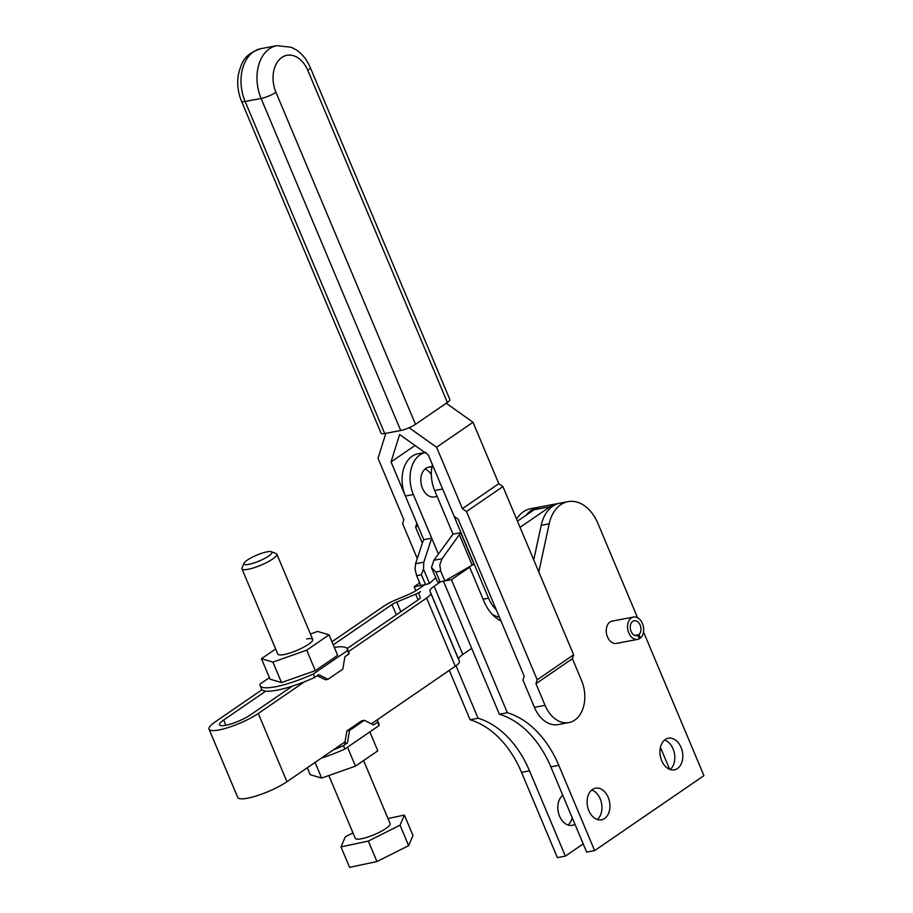 <?xml version="1.0" encoding="UTF-8"?>
<svg xmlns="http://www.w3.org/2000/svg" width="913" height="913" viewBox="0 0 913 913"><rect width="100%" height="100%" fill="white"/><g stroke="black" fill="none" stroke-linecap="round" stroke-linejoin="round"><path stroke-width="1.37" d="M500.975 620.943A37.855 26.431 -100.7 0 1 489.676 611.288A37.855 26.431 -100.7 0 1 483.981 601.302L469.636 567.19L451.421 579.687L507.343 712.722A94.621 66.09 -100.7 0 1 536.753 731.313A94.621 66.09 -100.7 0 1 558.79 765.334L594.637 850.608L703.934 775.651L643.517 631.933M533.74 559.92L541.204 525.329A37.855 26.431 -100.7 0 1 560.057 503.143L568.046 501.648A37.855 26.431 79.3 0 0 549.181 523.822L538.807 571.96M637.559 617.759L597.821 523.217A37.855 26.431 79.3 0 0 571.253 501.328A37.855 26.431 79.3 0 0 568.046 501.648M594.637 850.608L586.66 852.114L550.813 766.829A94.621 66.09 79.3 0 0 528.764 732.819A94.621 66.09 79.3 0 0 499.365 714.228L443.444 581.193L451.421 579.687M591.75 790.019A16.092 11.23 -100.7 0 1 600.206 798.875A16.092 11.23 -100.7 0 1 597.307 819.497M588.839 810.641A16.092 11.23 79.3 0 0 601.496 819.806A16.092 11.23 79.3 0 0 608.195 797.369A16.092 11.23 79.3 0 0 595.538 788.193A16.092 11.23 79.3 0 0 588.839 810.641M664.607 740.044A16.092 11.23 -100.7 0 1 673.064 748.9A16.092 11.23 -100.7 0 1 670.165 769.522M661.697 760.666A16.092 11.23 79.3 0 0 674.353 769.842A16.092 11.23 79.3 0 0 681.052 747.393A16.092 11.23 79.3 0 0 668.396 738.218A16.092 11.23 79.3 0 0 661.697 760.666M470.081 719.752A94.621 66.09 -100.7 0 1 499.479 738.332A94.621 66.09 -100.7 0 1 521.528 772.352L557.375 857.627L565.364 856.132L529.517 770.846A94.621 66.09 79.3 0 0 507.468 736.837A94.621 66.09 79.3 0 0 478.07 718.246L470.081 719.752L449.31 670.347M574.95 824.268A16.092 11.23 -100.7 0 1 572.211 825.329A16.092 11.23 -100.7 0 1 559.555 816.154A16.092 11.23 -100.7 0 1 562.773 795.291M637.89 635.38A7.566 5.284 -100.7 0 1 637.012 635.665A7.566 5.284 -100.7 0 1 630.678 630.301A7.566 5.284 -100.7 0 1 632.743 621.399A7.566 5.284 -100.7 0 1 634.204 620.783A7.566 5.284 -100.7 0 1 640.39 625.702A7.566 5.284 -100.7 0 1 639.02 634.603L640.47 638.039A11.355 7.932 79.3 0 0 642.866 624.663A11.355 7.932 79.3 0 0 633.508 617.062A11.355 7.932 79.3 0 0 631.305 617.987A11.355 7.932 79.3 0 0 628.212 631.34A11.355 7.932 79.3 0 0 637.708 639.385A11.355 7.932 79.3 0 0 639.328 638.815L637.89 635.38L636.099 635.722M640.47 638.039L639.111 638.29M637.708 639.385L616.412 643.403A11.355 7.932 -100.7 0 1 606.917 635.357A11.355 7.932 -100.7 0 1 610.01 622.004A11.355 7.932 -100.7 0 1 612.212 621.08L633.508 617.062M639.02 634.603L634.752 635.414M568.023 825.01A16.092 11.23 79.3 0 0 572.177 817.683M422.571 586.237L422.137 585.21L414.16 586.717L415.849 590.734M478.07 718.246L455.998 665.748M583.202 843.886L565.364 856.132M660.441 747.382L669.674 769.339M526.31 515.08A37.855 26.431 -100.7 0 1 538.761 507.16L530.773 508.667A37.855 26.431 79.3 0 0 516.575 519.063M538.761 507.16A37.855 26.431 -100.7 0 1 540.097 506.955M419.695 582.916L414.16 586.717M499.365 714.228L507.343 712.722M468.529 567.407L469.636 567.19M447.381 402.462A11.355 2.385 -22.8 0 0 449.881 399.586A11.355 2.385 -22.8 0 0 449.869 399.563A11.355 2.385 -22.8 0 0 449.858 399.54L310.283 67.516C307.145 60.053 302.523 54.209 296.428 49.987L291.487 47.316L276.867 45.65A37.855 26.431 79.3 0 0 261.107 98.467L400.693 430.514A11.355 2.385 -22.8 0 0 408.339 428.083A11.355 2.385 -22.8 0 0 415.506 424.328L447.381 402.462L307.807 70.404A11.355 2.385 -22.8 0 0 310.294 67.539A11.355 2.385 -22.8 0 0 310.283 67.516M534.413 707.335A30.277 21.147 79.3 0 0 558.242 724.602L568.89 722.594A30.277 21.147 -100.7 0 1 545.061 705.327L534.413 707.335L522.944 680.048L524.176 676.134L458.212 519.223L454.115 516.313L428.311 454.914L399.632 434.554L391.038 461.944L415.027 445.487M409.115 427.752L436.585 447.256L462.389 508.655L466.486 511.565L537.198 679.786L535.965 683.7L572.394 658.707L581.49 680.345A30.277 21.147 -100.7 0 1 568.89 722.594M436.585 447.256L473.014 422.274L446.24 403.249M572.394 658.707L573.626 654.792L502.915 486.583L498.818 483.673L473.014 422.274M537.198 679.786L573.626 654.792M466.486 511.565L502.915 486.583M462.389 508.655L498.818 483.673M241.5 101.183A11.355 2.385 157.2 0 1 241.489 101.16C237.848 92.281 236.855 83.197 238.498 73.953C241.409 63.956 243.018 54.483 260.901 48.663A37.855 26.431 79.3 0 0 245.141 101.469A11.355 2.385 157.2 0 1 241.5 101.183L381.086 433.241A11.355 2.385 -22.8 0 0 381.086 433.241A11.355 2.385 -22.8 0 0 384.715 433.527L400.693 430.514M385.857 433.31L378.016 458.292L403.831 519.691L402.599 523.606L417.275 558.528M422.32 543.178L415.62 527.258L416.853 523.343L391.038 461.944M415.62 527.258L417.857 525.717M535.965 683.7L545.061 705.327M496.261 609.736A30.277 21.147 -100.7 0 1 488.535 598.186L442.645 489.026L434.656 490.532L452.996 534.151L460.734 532.69L442.086 558.733L439.792 564.713L440.694 571.139L444.814 580.93L440.055 581.832L435.946 572.04L431.461 567.578L433.835 560.285L452.996 534.151M492.267 614.358A30.277 21.147 79.3 0 0 499.331 617.04M423.815 539.914L405.383 496.044A30.277 21.147 -100.7 0 1 412.117 456.272A30.277 21.147 -100.7 0 1 417.983 453.795L425.972 452.3M424.944 452.528A30.277 21.147 79.3 0 0 420.106 454.765A30.277 21.147 79.3 0 0 413.361 494.549L438.388 554.077M431.94 467.251A15.144 10.579 79.3 0 0 428.779 467.171A15.144 10.579 79.3 0 0 422.468 488.295A15.144 10.579 79.3 0 0 434.383 496.934L437.133 496.41M415.563 563.732L415.073 569.37L416.648 575.669L420.767 585.461L425.526 584.571L421.407 574.779L423.484 569.084L423.815 562.168L431.701 538.168L423.974 539.629L422.73 541.911L415.563 563.732L423.815 562.168M423.484 569.084L429.521 583.453L425.526 584.571M435.775 577.826L429.521 583.453M425.002 469.065A15.144 10.579 -100.7 0 1 431.358 474.68M431.461 567.578L437.51 581.946L440.055 581.832M444.814 580.93L473.938 564.12L460.734 532.69M459.49 534.984L472.238 565.295M432.465 464.808A30.277 21.147 79.3 0 0 434.656 490.532M363.614 760.563L390.125 823.64A18.922 3.983 157.2 0 1 381.143 831.366A18.922 3.983 157.2 0 1 362.084 838.625A18.922 3.983 157.2 0 1 355.237 838.317L328.851 775.548M244.079 563.184L242.036 567.863A18.922 3.983 -22.8 0 0 241.956 568.833A18.922 3.983 -22.8 0 0 248.804 569.153A18.922 3.983 -22.8 0 0 267.863 561.894A18.922 3.983 -22.8 0 0 276.856 554.168A18.922 3.983 -22.8 0 0 276.114 553.54L271.332 551.726A15.144 3.184 157.2 0 1 266.025 557.695A15.144 3.184 157.2 0 1 249.489 564.211A15.144 3.184 157.2 0 1 244.079 563.184A15.144 3.184 157.2 0 1 266.448 551.966A15.144 3.184 157.2 0 1 271.332 551.726M387.991 818.55L404.391 815.069L400.042 825.181L368.338 841.09L340.971 846.887L345.319 836.776L352.977 832.93M400.042 825.181L408.647 845.655L412.996 835.543L404.391 815.069M408.647 845.655L376.943 861.552L368.338 841.09M376.943 861.552L349.576 867.35L340.971 846.887M304.634 681.691L258.276 713.487A30.277 6.368 157.2 0 1 218.766 730.001A30.277 6.368 157.2 0 1 209.066 729.236A30.277 6.368 157.2 0 1 215.685 721.521L262.042 689.726M209.066 729.236L237.745 797.46A30.277 6.368 -22.8 0 0 247.446 798.224A30.277 6.368 -22.8 0 0 286.956 781.711L258.276 713.487M225.876 725.253L223.674 720.015A18.922 3.983 -22.8 0 0 219.542 724.842A18.922 3.983 -22.8 0 0 225.602 725.31A18.922 3.983 -22.8 0 0 250.299 714.993L292.434 686.085M424.807 584.708L418.131 589.284A18.922 3.983 157.2 0 1 412.767 592.457A18.922 3.983 157.2 0 1 406.182 595.538L395.957 599.807A18.922 3.983 -22.8 0 0 389.383 602.888A18.922 3.983 -22.8 0 0 384.008 606.061L331.967 641.771M333.256 644.852L391.997 604.554A7.566 1.598 157.2 0 1 394.142 603.288A7.566 1.598 157.2 0 1 396.778 602.055L415.689 594.158A7.566 1.598 -22.8 0 0 418.314 592.925A7.566 1.598 -22.8 0 0 420.459 591.658A7.566 1.598 157.2 0 0 419.124 592.777A7.566 1.598 157.2 0 0 418.805 593.564L420.277 597.627A7.566 1.598 -22.8 0 1 419.957 598.426A7.566 1.598 -22.8 0 1 418.622 599.544L347.168 648.55M517.454 521.163L534.094 509.739A37.855 26.431 -100.7 0 1 541.42 506.658L557.398 503.645A37.855 26.431 -100.7 0 1 558.733 503.451M534.094 509.739L550.06 506.738A37.855 26.431 -100.7 0 1 557.398 503.645M471.69 648.39L462.788 654.495A18.922 3.983 -22.8 0 0 459.444 657.292A18.922 3.983 -22.8 0 0 458.634 659.277L459.433 661.469A18.922 3.983 157.2 0 1 458.623 663.466A18.922 3.983 157.2 0 1 455.279 666.262L371.351 723.826M440.774 581.695L434.109 586.272A18.922 3.983 -22.8 0 0 430.765 589.068A18.922 3.983 -22.8 0 0 429.955 591.053L430.753 593.256A18.922 3.983 157.2 0 1 429.943 595.242A18.922 3.983 157.2 0 1 426.599 598.038L348.504 651.608M550.06 506.738L520.045 527.326M345.023 741.892L286.956 781.711M223.674 720.015L265.82 691.107M377.058 719.923A47.316 9.952 157.2 0 1 377.503 720.597A47.316 9.952 157.2 0 1 377.583 722.206L379.021 725.607A47.316 9.952 -22.8 0 0 378.941 724.009L377.503 720.597M321.399 758.098A47.316 9.952 -22.8 0 0 344.863 749.037L379.021 725.607M377.583 722.206L373.588 724.945L364.31 720.323L361.651 720.825L346.872 730.948L344.772 743.387L347.431 742.885L343.436 745.624A47.316 9.952 157.2 0 1 333.313 749.915M346.872 730.948L349.542 730.446L347.431 742.885M364.31 720.323L349.542 730.446M343.436 745.624L344.863 749.037M307.293 767.765L310.203 774.681L321.661 778.081L355.454 766.155L377.811 750.828L369.845 731.906M315.076 762.423L321.661 778.081M347.499 747.233L355.454 766.155M306.631 638.963A18.922 3.983 157.2 0 1 312.703 639.442A18.922 3.983 157.2 0 1 303.276 647.408A18.922 3.983 157.2 0 1 283.863 654.587A18.922 3.983 157.2 0 1 277.803 654.107L241.956 568.833M260.159 685.629L261.597 689.041A47.316 9.952 -22.8 0 0 276.753 690.228A47.316 9.952 -22.8 0 0 314.757 677.4L313.319 673.988A47.316 9.952 157.2 0 1 275.315 686.816A47.316 9.952 157.2 0 1 260.159 685.629A47.316 9.952 157.2 0 1 260.079 684.031L269.403 677.629M334.329 647.408A47.316 9.952 157.2 0 1 347.397 648.96A47.316 9.952 157.2 0 1 347.476 650.57L313.319 673.988M261.449 658.707L270.054 679.169L281.512 682.57L315.305 670.644L337.662 655.317L329.057 634.843L306.711 650.17L272.907 662.108L261.449 658.707L275.646 648.972M317.21 675.723L325.37 679.786L328.029 679.283L342.797 669.149L344.909 656.721L348.903 653.982A47.316 9.952 -22.8 0 0 348.823 652.373L347.397 648.96M314.757 677.4L318.751 674.661L328.029 679.283M348.903 653.982L347.476 650.57M310.409 633.987L317.598 631.442L329.057 634.843M272.907 662.108L281.512 682.57M306.711 650.17L315.305 670.644M541.204 525.329L549.181 523.822M550.813 766.829L558.79 765.334M529.517 770.846L521.528 772.352M307.807 70.404A26.5 18.5 79.3 0 0 281.832 57.462A26.5 18.5 79.3 0 0 275.931 92.27A11.355 2.385 157.2 0 1 268.764 96.025A11.355 2.385 157.2 0 1 261.107 98.467L245.141 101.469L384.715 433.527M275.931 92.27L415.506 424.328M488.535 598.186L483.091 599.202M440.694 571.139L435.946 572.04M405.383 496.044L413.361 494.549M416.648 575.669L421.407 574.779M442.086 558.733L433.835 560.285M400.841 611.733L396.778 602.055M459.433 661.469L430.753 593.256M462.788 654.495L434.109 586.272M458.634 659.277L429.955 591.053M455.279 666.262L426.599 598.038M396.322 614.837L391.997 604.554M418.097 599.898L415.689 594.158M432.077 466.554L428.779 467.171M260.901 48.663L276.867 45.65M312.703 639.442L276.856 554.168"/></g></svg>
